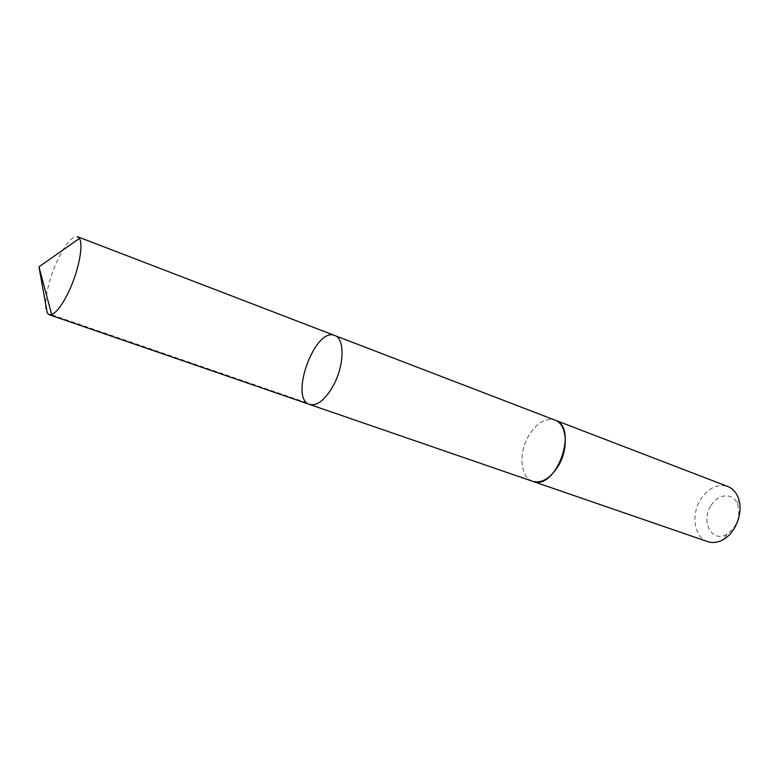 <?xml version="1.0" encoding="UTF-8"?>
<svg xmlns="http://www.w3.org/2000/svg" width="779" height="779" viewBox="0 0 779 779"><rect width="100%" height="100%" fill="white"/><g stroke="black" fill="none" stroke-linecap="round" stroke-linejoin="round"><path stroke-width="0.58" stroke-dasharray="3.9 2.92" d="M334.775 335.525C315.057 326.518 288.775 398.692 309.662 404.476M49.106 314.697C41.93 312.905 46.467 283.955 57.091 261.169C65.154 244.178 71.96 236.018 77.51 236.699M532.67 481.325C520.138 477.576 518.308 452.803 528.785 435.549C536.819 422.763 545.553 417.622 554.969 420.105M532.32 481.198C520.06 477.118 518.424 452.628 528.775 435.549C536.673 422.958 545.29 417.768 554.629 419.978M707.673 541.629C694.128 537.491 690.681 514.491 700.827 499.154C708.647 487.82 717.625 483.593 727.761 486.476M711.11 505.415C718.306 493.214 733.672 492.455 737.781 504.626C740.741 516.857 737.158 526.711 727.021 534.17C711.996 543.479 700.214 521.219 711.11 505.415M306.877 402.801L47.344 313.275M737.781 504.626L738.268 497.839M727.021 534.17L723.029 539.681"/><path stroke-width="1.17" d="M333.383 385.469C344.406 365.4 344.902 338.476 334.775 335.525C315.057 326.518 288.775 398.692 309.662 404.476C317.287 406.171 325.194 399.831 333.383 385.469C344.406 365.4 344.902 338.476 334.775 335.525L77.51 236.699L79.419 238.452C83.655 244.635 78.718 270.42 69.165 290.771C62.69 304.394 56.867 312.33 51.687 314.58L49.106 314.697L309.662 404.476C317.287 406.171 325.194 399.831 333.383 385.469M554.629 419.978L554.969 420.105C566.976 423.912 569.011 448.665 558.261 466.066C550.227 478.51 541.697 483.593 532.67 481.325L532.32 481.198M334.775 335.525L554.969 420.105C579.196 427.359 555.885 491.345 532.67 481.325L309.662 404.476M554.969 420.105L727.761 486.476C732.562 488.394 736.058 492.182 738.268 497.839C743.818 511.452 736.038 532.836 723.029 539.681C717.702 542.603 712.581 543.245 707.673 541.629L532.67 481.325M47.344 313.275L38.95 266.827L51.687 314.58M38.95 266.827L79.419 238.452"/></g></svg>
